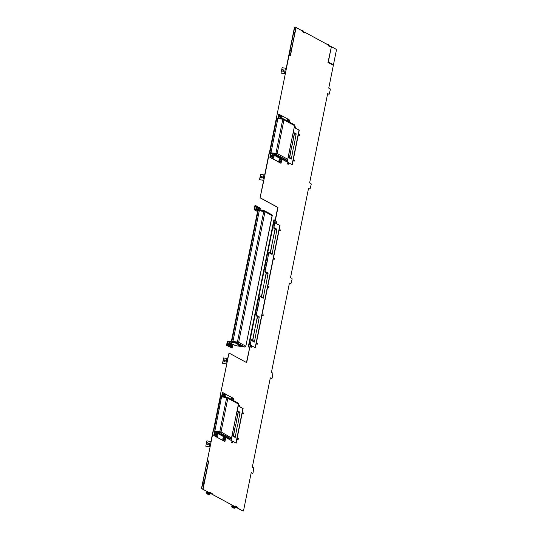<?xml version="1.0" encoding="UTF-8"?>
<svg xmlns="http://www.w3.org/2000/svg" width="538" height="538" viewBox="0 0 538 538"><rect width="100%" height="100%" fill="white"/><g stroke="black" fill="none" stroke-linecap="round" stroke-linejoin="round"><path stroke-width="0.81" d="M295.739 127.728L295.073 127.627L294.979 127.055L295.887 126.766L295.739 127.728L295.887 126.766M288.381 164.211L287.716 164.117L287.622 163.539L288.529 163.249L288.381 164.211L288.529 163.249M299.458 135.529L298.785 135.428L298.691 134.856L299.599 134.561L299.458 135.529L299.599 134.561M294.293 161.111L293.627 161.017L293.533 160.438L294.441 160.149L294.293 161.111L294.441 160.149M239.612 406.109L238.939 406.008L238.845 405.437L239.753 405.141L239.612 406.109L239.753 405.141M232.255 442.592L231.582 442.492L231.488 441.92L232.396 441.631L232.255 442.592L232.396 441.631M243.324 413.904L242.658 413.809L242.557 413.231L243.465 412.942L243.324 413.904L243.465 412.942M238.166 439.492L237.493 439.391L237.399 438.82L238.307 438.531L238.166 439.492L238.307 438.531M276.613 222.611L275.94 222.517L275.846 221.938L276.754 221.649L276.613 222.611L276.754 221.649M251.481 347.232L250.816 347.131L250.715 346.559L251.629 346.27L251.481 347.232L251.629 346.27M280.231 230.889L279.558 230.789L279.464 230.21L280.372 229.921L280.231 230.889L280.372 229.921M274.521 259.202L273.849 259.101L273.755 258.522L274.662 258.233L274.521 259.202L274.662 258.233M268.812 287.514L268.139 287.413L268.045 286.835L268.953 286.546L268.812 287.514L268.953 286.546M263.102 315.819L262.43 315.725L262.336 315.147L263.25 314.858L263.102 315.819L263.25 314.858M257.393 344.132L256.727 344.038L256.626 343.459L257.541 343.17L257.393 344.132L257.541 343.17M232.335 506.695L235.113 507.186L234.642 508.249L232.268 507.771L234.642 508.249M232.268 507.771L232.073 507.462L233.001 507.475L234.938 508.04M207.036 492.963L209.813 493.454L209.336 494.509L206.969 494.032L209.336 494.509M206.969 494.032L206.774 493.729L207.702 493.743L209.638 494.308M328.267 45.199L328.382 44.553L326.505 44.022M326.041 43.773L328.382 44.553M300.735 30.034L302.894 30.538L301.206 30.289M224.682 360.608A0.706 0.652 -61.5 0 0 224.306 359.861A0.706 0.652 -61.5 0 0 223.633 361.092A0.706 0.652 -61.5 0 0 224.682 360.608M224.393 359.902A0.733 0.672 118.5 0 1 224.877 360.702A0.733 0.672 118.5 0 1 223.714 361.139M224.554 359.962L224.978 360.191A0.733 0.672 118.5 0 1 225.294 360.931A0.733 0.672 118.5 0 1 224.279 361.475L223.855 361.247M207.964 443.534A0.706 0.652 -61.5 0 0 207.587 442.781A0.706 0.652 -61.5 0 0 206.915 444.018A0.706 0.652 -61.5 0 0 207.964 443.534M207.668 442.821A0.733 0.672 118.5 0 1 208.152 443.628A0.733 0.672 118.5 0 1 206.995 444.065M207.836 442.882L208.253 443.11A0.733 0.672 118.5 0 1 208.576 443.857A0.733 0.672 118.5 0 1 207.56 444.395L207.137 444.166M261.414 176.289A0.733 0.672 118.5 0 1 261.576 176.35L261.999 176.578A0.733 0.672 118.5 0 1 262.322 177.318A0.733 0.672 118.5 0 1 261.3 177.863L260.876 177.634A0.733 0.672 118.5 0 1 260.742 177.533M261.576 176.35A0.733 0.672 118.5 0 1 261.898 177.089A0.733 0.672 118.5 0 1 260.876 177.634M261.71 176.995A0.706 0.652 -61.5 0 0 261.327 176.249A0.706 0.652 -61.5 0 0 260.661 177.479A0.706 0.652 -61.5 0 0 261.71 176.995M282.907 69.678A0.733 0.672 118.5 0 1 283.075 69.738L283.492 69.967A0.733 0.672 118.5 0 1 283.815 70.707A0.733 0.672 118.5 0 1 282.8 71.251L282.376 71.023A0.733 0.672 118.5 0 1 282.235 70.915M283.075 69.738A0.733 0.672 118.5 0 1 283.398 70.478A0.733 0.672 118.5 0 1 282.376 71.023M283.203 70.384A0.706 0.652 -61.5 0 0 282.827 69.637A0.706 0.652 -61.5 0 0 282.154 70.868A0.706 0.652 -61.5 0 0 283.203 70.384M270.977 155.872L271.374 155.226L271.139 156.82L270.977 155.872M279 116.073L279.397 115.428L279.161 117.015L279 116.073M281.024 160.506L281.065 161.346L280.52 161.83M289.047 120.7L288.993 121.87M275.799 155.072L274.024 154.554L275.799 155.072M277.063 155.758L275.288 155.24L277.063 155.758M278.334 156.444L276.552 155.926L278.334 156.444M279.599 157.13L277.816 156.612L279.599 157.13M280.863 157.816L279.081 157.298L280.863 157.816M282.127 158.502L280.352 157.99L282.127 158.502M283.391 159.194L281.616 158.676L283.391 159.194M286.989 120.781A1.459 0.545 -81.5 0 1 287.043 120.431A1.459 0.545 -81.5 0 1 287.763 119.261L288.57 119.382A1.459 0.545 -81.5 0 1 288.765 119.537A1.459 0.545 -81.5 0 1 288.839 119.692M287.769 121.205A1.459 0.545 -81.5 0 1 287.843 120.552A1.459 0.545 -81.5 0 1 288.57 119.382M288.772 121.749A1.217 0.457 98.5 0 0 288.993 121.09A1.217 0.457 98.5 0 0 288.919 119.786A1.217 0.457 98.5 0 0 288.153 120.633A1.217 0.457 98.5 0 0 288.092 121.38M280.459 161.857A1.459 0.545 -81.5 0 1 280.345 161.985A1.459 0.545 -81.5 0 1 280.11 162.079L279.303 161.958A1.459 0.545 -81.5 0 1 279.014 160.237A1.459 0.545 -81.5 0 1 279.733 159.066L280.54 159.187A1.459 0.545 -81.5 0 1 280.742 159.342A1.459 0.545 -81.5 0 1 280.816 159.497M280.11 162.079A1.459 0.545 -81.5 0 1 279.821 160.358A1.459 0.545 -81.5 0 1 280.54 159.187M280.13 160.438A1.217 0.457 98.5 0 0 280.137 161.588A1.217 0.457 98.5 0 0 280.567 161.797A1.217 0.457 98.5 0 0 280.971 160.896A1.217 0.457 98.5 0 0 280.897 159.591A1.217 0.457 98.5 0 0 280.13 160.438M280.244 118.32A1.459 0.545 -81.5 0 1 280.042 116.632A1.459 0.545 -81.5 0 1 280.762 115.462L281.569 115.583A1.459 0.545 -81.5 0 1 281.764 115.737A1.459 0.545 -81.5 0 1 281.838 115.892M281.044 118.441A1.459 0.545 -81.5 0 1 280.843 116.753A1.459 0.545 -81.5 0 1 281.569 115.583M281.152 116.833A1.217 0.457 98.5 0 0 281.159 117.983A1.217 0.457 98.5 0 0 281.589 118.192A1.217 0.457 98.5 0 0 281.993 117.291A1.217 0.457 98.5 0 0 281.919 115.986A1.217 0.457 98.5 0 0 281.152 116.833M273.459 158.058A1.459 0.545 -81.5 0 1 273.344 158.185A1.459 0.545 -81.5 0 1 273.109 158.28L272.302 158.159A1.459 0.545 -81.5 0 1 272.013 156.437A1.459 0.545 -81.5 0 1 272.739 155.267L273.539 155.388A1.459 0.545 -81.5 0 1 273.741 155.543A1.459 0.545 -81.5 0 1 273.815 155.697M273.109 158.28A1.459 0.545 -81.5 0 1 272.82 156.558A1.459 0.545 -81.5 0 1 273.539 155.388M273.129 156.639A1.217 0.457 98.5 0 0 273.136 157.789A1.217 0.457 98.5 0 0 273.566 157.997A1.217 0.457 98.5 0 0 273.97 157.096A1.217 0.457 98.5 0 0 273.896 155.791A1.217 0.457 98.5 0 0 273.129 156.639M288.946 121.844L289.02 120.942M280.728 161.582L280.997 160.741M279.558 116.329L279.464 115.757L279.558 116.329M271.535 156.134L271.441 155.556L271.535 156.134M214.844 434.253L215.24 433.608L215.402 434.556L215.005 435.202L214.844 434.253M223.331 394.139L223.189 395.1L223.008 394.045M222.873 394.448L223.27 393.809L223.431 394.751L223.028 395.396L222.873 394.448M224.891 438.887L224.393 440.212M232.92 399.082L232.867 400.245M219.672 433.453L217.89 432.935L219.672 433.453M220.936 434.139L219.154 433.621L220.936 434.139M222.201 434.825L220.425 434.307L222.201 434.825M223.465 435.511L221.69 434.993L223.465 435.511M224.729 436.197L222.954 435.679L224.729 436.197M225.994 436.883L224.218 436.365L225.994 436.883M227.258 437.569L225.483 437.058L227.258 437.569M230.856 399.156A1.459 0.545 -81.5 0 1 230.91 398.813A1.459 0.545 -81.5 0 1 231.629 397.643L232.436 397.764A1.459 0.545 -81.5 0 1 232.631 397.918A1.459 0.545 -81.5 0 1 232.705 398.073M231.636 399.586A1.459 0.545 -81.5 0 1 231.717 398.934A1.459 0.545 -81.5 0 1 232.436 397.764M232.645 400.131A1.217 0.457 98.5 0 0 232.867 399.472A1.217 0.457 98.5 0 0 232.786 398.167A1.217 0.457 98.5 0 0 232.019 399.014A1.217 0.457 98.5 0 0 231.959 399.761M224.326 440.239A1.459 0.545 -81.5 0 1 224.211 440.366A1.459 0.545 -81.5 0 1 223.976 440.454L223.176 440.34A1.459 0.545 -81.5 0 1 222.887 438.618A1.459 0.545 -81.5 0 1 223.606 437.448L224.407 437.562A1.459 0.545 -81.5 0 1 224.608 437.724A1.459 0.545 -81.5 0 1 224.682 437.878M223.976 440.454A1.459 0.545 -81.5 0 1 223.687 438.739A1.459 0.545 -81.5 0 1 224.407 437.562M223.996 438.813A1.217 0.457 98.5 0 0 224.003 439.963A1.217 0.457 98.5 0 0 224.433 440.171A1.217 0.457 98.5 0 0 224.837 439.27A1.217 0.457 98.5 0 0 224.763 437.966A1.217 0.457 98.5 0 0 223.996 438.813M224.111 396.701A1.459 0.545 -81.5 0 1 223.909 395.013A1.459 0.545 -81.5 0 1 224.628 393.843L225.435 393.964A1.459 0.545 -81.5 0 1 225.637 394.119A1.459 0.545 -81.5 0 1 225.704 394.273M224.918 396.822A1.459 0.545 -81.5 0 1 224.716 395.134A1.459 0.545 -81.5 0 1 225.435 393.964M225.019 395.215A1.217 0.457 98.5 0 0 225.025 396.365A1.217 0.457 98.5 0 0 225.462 396.573A1.217 0.457 98.5 0 0 225.866 395.672A1.217 0.457 98.5 0 0 225.792 394.367A1.217 0.457 98.5 0 0 225.019 395.215M217.332 436.439A1.459 0.545 -81.5 0 1 217.211 436.567A1.459 0.545 -81.5 0 1 216.975 436.654L216.175 436.533A1.459 0.545 -81.5 0 1 215.886 434.818A1.459 0.545 -81.5 0 1 216.606 433.648L217.413 433.762A1.459 0.545 -81.5 0 1 217.608 433.917A1.459 0.545 -81.5 0 1 217.682 434.079M216.975 436.654A1.459 0.545 -81.5 0 1 216.686 434.939A1.459 0.545 -81.5 0 1 217.413 433.762M216.996 435.013A1.217 0.457 98.5 0 0 217.002 436.163A1.217 0.457 98.5 0 0 217.433 436.372A1.217 0.457 98.5 0 0 217.836 435.471A1.217 0.457 98.5 0 0 217.762 434.166A1.217 0.457 98.5 0 0 216.996 435.013M232.819 400.225L232.893 399.317M224.602 439.963L224.864 439.122M215.402 434.516L215.308 433.937L215.402 434.516M231.589 437.643L238.502 403.742L231.589 438.006L221.051 431.92L214.837 431.173L213.828 430.622L220.735 396.365L220.291 396.298L213.378 430.561L213.828 430.622M220.735 396.365L227.735 397.898L227.836 398.275L221.051 431.92M227.735 397.898A0.975 0.894 -61.5 0 0 227.292 397.226L238.058 403.07A0.975 0.894 118.5 0 1 238.502 403.742L238.495 403.756M227.13 397.737L221.562 396.809L214.837 431.173M227.292 397.226A0.975 0.894 -61.5 0 0 227.023 397.131L222.107 396.398L222.866 392.612L225.335 393.95M214.171 435.726L224.938 441.57L214.171 435.726L214.938 431.94L219.854 432.673A0.975 0.894 -61.5 0 0 220.829 432.155L214.581 431.429L213.115 430.723L210.943 441.51M231.589 437.999A0.975 0.894 118.5 0 1 230.614 438.51L219.854 432.673M214.938 431.94L225.698 437.777L230.614 438.51M213.727 435.659L214.581 431.429M220.21 432.068L214.561 431.2L213.378 430.561M214.823 434.892L215.166 434.906M224.938 441.57L225.698 437.777M233.23 400.447L233.633 398.45L232.786 398.167M225.792 394.367L232.335 397.75M221.562 396.809L222.423 392.545L222.866 392.612M277.897 118.542L278.549 114.164L281.468 115.569M331.3 47.149L328.315 61.957L333.291 64.661L333.17 65.253L327.985 62.435L331.3 47.149L328.093 61.924L333.062 64.627L332.961 65.138M290.453 55.737L289.276 55.091L289.397 54.499L290.365 55.024L291.105 51.352L290.137 50.828L290.251 50.236L291.226 50.76L294.71 33.47L293.741 32.939L293.862 32.347L294.831 32.879L295.833 27.902L290.453 55.737M207.54 460.461L208.717 461.1L203.129 488.82L203.922 483.729L202.954 483.205L203.075 482.613L204.043 483.137L207.527 465.847L206.558 465.316L206.679 464.724L207.648 465.256L208.388 461.577L207.419 461.053L207.54 460.461M209.86 446.89L205.805 446.184L210.082 446.923L201.602 487.818L201.716 488.665L209.719 492.922L201.938 488.699L201.831 487.852L213.344 430.756M209.719 492.922L210.028 492.304L212.18 493.474L211.811 494.146L235.019 506.661L212.039 494.18M235.019 506.661L235.16 505.949L237.48 507.206L237.117 507.885L243.028 511.066M330.097 46.759L330.446 46.16L336.284 49.335L336.398 50.182L328.752 88.091L330.184 88.864L330.298 89.712L329.121 94.325L327.655 93.538L309.646 182.853L311.078 183.633L311.186 184.48L310.016 189.094L308.543 188.307L290.533 277.621L291.966 278.402L292.08 279.249L290.903 283.862L289.437 283.075L271.428 372.39L272.86 373.17L272.161 378.046L271.798 378.631L270.325 377.837L252.315 467.159L253.754 467.939L253.048 472.815L252.685 473.4L251.219 472.606L243.573 510.515L243.183 511.087L237.339 507.919M330.446 46.16L330.05 46.739A0.733 0.672 -61.5 0 0 329.727 45.992L328.086 45.105M328.066 45.192A0.733 0.672 118.5 0 1 328.153 45.703L328.126 44.903L305.147 32.428L304.75 33A0.733 0.672 -61.5 0 0 304.427 32.26L302.786 31.365M302.766 31.46A0.733 0.672 118.5 0 1 302.847 31.971L302.827 31.17L295.046 26.947L294.649 27.519L286.398 68.447L285.47 68.212L284.4 73.538L285.322 73.78L276.445 117.782L286.398 68.447M276.445 117.782L276.801 117.977M294.212 127.432L299.262 130.169L292.289 164.762L282.632 159.517M281.065 163.189L270.305 157.352L271.071 153.559L281.831 159.403L281.065 163.189L280.621 163.122L269.861 157.284L270.715 153.048L269.249 152.341L264.683 174.978M263.6 180.358L260.076 197.829L263.822 180.391L259.545 179.652L260.621 174.325L264.898 175.058L269.471 152.375M260.298 197.863L277.971 207.453L274.891 222.739L280.036 225.53L255.382 347.777L250.237 344.986L246.68 362.639L229.013 353.042L227.661 358.59M220.446 396.324L220.089 396.129L229.013 353.042M220.318 396.163L220.667 396.358M238.085 405.807L243.129 408.55L236.155 443.137L226.505 437.898M207.648 465.256L206.659 464.805M204.043 483.137L203.055 482.694M202.92 488.712L208.495 461.066L207.52 460.541M290.365 55.024L289.377 54.58M290.251 55.622L296.048 28.016M294.831 32.879L293.842 32.428M291.226 50.76L290.238 50.316M292.08 164.648L299.034 130.135L294.199 127.506M276.579 117.943L276.223 117.755M294.972 26.934L294.427 27.485L286.182 68.366M304.79 33.026L305.147 32.428M327.635 93.619L328.933 94.291M308.53 188.381L309.827 189.06M289.417 283.149L290.722 283.829M270.311 377.918L271.609 378.597M251.206 472.687L252.504 473.366M237.117 507.885L237.211 507.146M211.811 494.146L211.905 493.413M235.947 443.03L242.907 408.517L238.065 405.887M226.579 363.97L222.524 363.264L226.801 364.004L220.089 396.129M246.471 362.525L250.237 344.986M255.173 347.669L279.807 225.496L274.662 222.705L277.743 207.419L260.076 197.829M287.709 159.645L287.722 159.261L277.184 153.538L270.97 152.792L269.962 152.247L276.868 117.983L276.418 117.923L269.511 152.18L269.962 152.247M276.868 117.983L283.869 119.517L283.963 119.893L277.184 153.538M287.722 159.261L294.629 125.361L287.722 159.618A0.975 0.894 118.5 0 1 286.747 160.136L275.987 154.292A0.975 0.894 -61.5 0 0 276.962 153.781L270.715 153.048M283.869 119.517A0.975 0.894 -61.5 0 0 283.425 118.844L294.185 124.688A0.975 0.894 118.5 0 1 294.629 125.361L294.629 125.374M277.877 118.535L270.97 152.792M283.425 118.844A0.975 0.894 -61.5 0 0 283.149 118.757L278.233 118.017L279 114.231M271.071 153.559L275.987 154.292M281.831 159.403L286.747 160.136M270.305 157.352L269.861 157.284M276.337 153.686L270.695 152.819L269.511 152.18M278.98 116.712L279.323 116.719M277.695 118.427L283.264 119.355M289.357 122.065L289.76 120.068L288.919 119.786M281.757 115.724L288.469 119.369M209.04 492.647L206.135 492.209L206.935 492.909M209.753 493.743L211.111 493.945A0.733 0.672 -61.5 0 0 211.925 493.333M206.088 492.452L209.215 492.916A0.733 0.672 -61.5 0 0 209.511 492.895M234.346 506.379L231.434 505.949L232.241 506.641M235.052 507.475L236.417 507.677A0.733 0.672 -61.5 0 0 237.231 507.072M231.387 506.184L234.521 506.648A0.733 0.672 -61.5 0 0 234.81 506.628M268.758 252.705L267.164 261.744L268.892 252.033L270.237 252.766L272.584 241.152L270.453 252.88L271.757 253.586L271.636 254.178L268.98 252.739M267.332 273.264L267.42 272.827L264.965 271.502M258.496 317.09L258.583 316.66L256.128 315.329M249.538 347.319L248.738 346.889L274.34 219.901L273.896 219.834L248.287 346.822L249.504 347.481M262.389 297.783L262.477 297.353L261.186 296.559M259.915 296.532L258.327 305.571L260.056 295.86L261.401 296.593L260.022 296.021M271.226 253.956L271.313 253.519L270.022 252.732M270.237 252.766L268.859 252.188M276.169 229.43L276.256 229L273.802 227.668M253.546 341.617L253.633 341.179L252.342 340.393M250.15 344.972L251.212 339.693L252.564 340.426L251.185 339.848M266.794 262.416L264.978 271.421M265.207 271.455L267.863 272.894L267.742 273.486L266.438 272.779L263.889 284.272L266.229 272.665L264.878 271.932L267.023 262.45M261.401 296.593L263.741 284.985L261.616 296.707L262.921 297.42L262.8 298.012L260.143 296.566M257.958 306.25L256.142 315.248M256.37 315.281L259.027 316.727L258.906 317.319L257.601 316.606L255.052 328.106L257.393 316.492L256.041 315.759L258.186 306.283M274.999 222.887L273.822 227.587M274.044 227.621L276.7 229.067L276.586 229.659L275.274 228.946L272.726 240.446L275.066 228.832L273.714 228.105L274.79 222.772M251.078 340.366L250.365 345.06M252.564 340.426L254.904 328.812L252.773 340.541L254.084 341.247L253.963 341.838L251.307 340.399M274.71 241.522L276.956 229.201L274.71 241.522M272.1 254.434L274.353 242.113L272.1 254.434M265.866 285.348L268.119 273.035L265.866 285.348M263.264 298.26L265.516 285.947L263.264 298.26M257.029 329.182L259.282 316.862L257.029 329.182M254.427 342.094L256.68 329.774L254.427 342.094M274.34 219.901L275.14 220.331M276.256 229L276.7 229.067M270.002 252.813L270.453 252.88M271.313 253.519L271.757 253.586M267.42 272.827L267.863 272.894M261.165 296.64L261.616 296.707M262.477 297.353L262.921 297.42M258.583 316.66L259.027 316.727M252.329 340.473L252.773 340.541M253.633 341.179L254.084 341.247M248.738 346.889L248.287 346.822M238.099 405.908L237.11 410.642M234.319 436.977L234.407 436.54L233.115 435.753M232.167 435.148L233.337 435.78L232.134 435.309M229.82 438.396L229.585 439.573M239.262 412.451L239.349 412.021L237.076 410.79M239.349 412.021L239.8 412.088L239.679 412.68L238.368 411.967L236.027 423.581L238.159 411.852L236.989 411.22M232.046 435.753L231.138 440.414M233.337 435.78L235.678 424.173L233.546 435.894L234.85 436.607L234.736 437.199L232.08 435.76M237.144 410.642L239.8 412.088M230.93 440.299L231.327 438.315M230.002 439.795L230.271 438.463M235.2 437.455L237.446 425.134L235.2 437.455M237.803 424.543L240.049 412.222L237.803 424.543M233.102 435.834L233.546 435.894M234.407 436.54L234.85 436.607M294.225 127.526L293.244 132.261M290.453 158.596L290.54 158.159L289.249 157.372M288.301 156.766L289.464 157.405L288.267 156.928M285.954 160.015L285.718 161.192M295.396 134.076L295.483 133.639L293.21 132.409M295.483 133.639L295.927 133.706L295.813 134.298L294.501 133.592L292.161 145.199L294.293 133.471L293.123 132.839M288.18 157.372L287.272 162.039M289.464 157.405L291.804 145.791L289.679 157.52L290.984 158.226L290.863 158.818L288.207 157.378M293.271 132.267L295.927 133.706M287.057 161.925L287.46 159.934M286.129 161.42L286.398 160.082M291.327 159.073L293.58 146.753L291.327 159.073M293.93 146.161L296.182 133.841L293.93 146.161M289.229 157.452L289.679 157.52M290.54 158.159L290.984 158.226M259.545 179.652L263.822 180.391L264.898 175.058M285.1 73.746L281.132 73.087L284.4 73.538M285.47 68.212L282.12 67.707L281.044 73.04M227.877 358.671L223.6 357.931L222.524 363.264M211.158 441.597L206.881 440.857L205.805 446.184M235.052 506.5A0.733 0.672 -61.5 0 0 235.335 506.036L235.153 506.009M209.753 492.761A0.733 0.672 -61.5 0 0 210.028 492.304L209.847 492.277M261.011 211.057L263.338 211.407M235.254 343.029L237.029 343.547L235.254 343.029M236.518 343.715L238.294 344.233L236.518 343.715M237.783 344.401L239.565 344.919L237.783 344.401M238.334 345.181L240.829 345.604L238.334 345.181M241.239 346.277L239.464 345.759L241.239 346.277M258.092 209.78A1.459 0.545 -81.5 0 1 258.166 209.067A1.459 0.545 -81.5 0 1 258.886 207.897L259.693 208.018A1.459 0.545 -81.5 0 1 259.894 208.172A1.459 0.545 -81.5 0 1 259.962 208.327M258.892 209.901A1.459 0.545 -81.5 0 1 258.973 209.188A1.459 0.545 -81.5 0 1 259.693 208.018M260.029 210.069A1.217 0.457 98.5 0 0 260.123 209.726A1.217 0.457 98.5 0 0 260.049 208.421A1.217 0.457 98.5 0 0 259.276 209.269A1.217 0.457 98.5 0 0 259.215 209.948M232.14 346.916A1.459 0.545 -81.5 0 1 232.026 347.044A1.459 0.545 -81.5 0 1 231.791 347.138L230.99 347.017A1.459 0.545 -81.5 0 1 230.694 345.295A1.459 0.545 -81.5 0 1 231.421 344.125L232.221 344.246A1.459 0.545 -81.5 0 1 232.423 344.401A1.459 0.545 -81.5 0 1 232.497 344.555M231.791 347.138A1.459 0.545 -81.5 0 1 231.501 345.416A1.459 0.545 -81.5 0 1 232.221 344.246M231.811 345.497A1.217 0.457 98.5 0 0 231.817 346.647A1.217 0.457 98.5 0 0 232.248 346.855A1.217 0.457 98.5 0 0 232.651 345.954A1.217 0.457 98.5 0 0 232.577 344.65A1.217 0.457 98.5 0 0 231.811 345.497M256.149 209.49A1.459 0.545 -81.5 0 1 256.054 207.924A1.459 0.545 -81.5 0 1 256.781 206.753L257.581 206.868A1.459 0.545 -81.5 0 1 257.783 207.022A1.459 0.545 -81.5 0 1 257.857 207.184M256.956 209.612A1.459 0.545 -81.5 0 1 256.861 208.045A1.459 0.545 -81.5 0 1 257.581 206.868M257.5 209.544A1.459 0.545 -81.5 0 1 257.386 209.672L257.608 209.477A1.217 0.457 98.5 0 0 258.011 208.576A1.217 0.457 98.5 0 0 257.937 207.271A1.217 0.457 98.5 0 0 257.171 208.119A1.217 0.457 98.5 0 0 257.177 209.269A1.217 0.457 98.5 0 0 257.608 209.477M254.346 208.562L254.091 207.735L254.622 207.204M230.035 345.773A1.459 0.545 -81.5 0 1 229.921 345.9A1.459 0.545 -81.5 0 1 229.686 345.988L228.879 345.873A1.459 0.545 -81.5 0 1 228.589 344.152A1.459 0.545 -81.5 0 1 229.309 342.982L230.116 343.096A1.459 0.545 -81.5 0 1 230.318 343.257A1.459 0.545 -81.5 0 1 230.385 343.412M229.686 345.988A1.459 0.545 -81.5 0 1 229.396 344.273A1.459 0.545 -81.5 0 1 230.116 343.096M229.699 344.347A1.217 0.457 98.5 0 0 229.706 345.497A1.217 0.457 98.5 0 0 230.143 345.705A1.217 0.457 98.5 0 0 230.546 344.804A1.217 0.457 98.5 0 0 230.472 343.5A1.217 0.457 98.5 0 0 229.699 344.347M226.875 344.791L226.626 343.964L227.15 343.432M232.382 346.694L232.086 348.153L227.197 345.497L227.957 341.704L232.853 344.36L232.705 345.093M260.17 208.858L260.318 208.132L255.429 205.476L254.662 209.269L264.272 210.701A0.975 0.894 -61.5 0 1 264.548 210.795L271.717 214.682A0.975 0.894 118.5 0 1 272.161 215.361L245.826 346.216A0.975 0.894 118.5 0 1 244.736 347.03L235.577 345.665L232.853 344.36M227.957 341.704L237.567 343.143A0.975 0.894 -61.5 0 0 238.657 342.323L237.984 342.229L237.89 342.699L227.608 341.166L226.747 345.43L227.197 345.497M255.429 205.476L254.978 205.408L254.118 209.672L257.81 210.224M264.326 211.575L264.4 211.212L258.375 210.311M272.268 215.422L245.826 346.216L238.657 342.323L232.954 341.341L231.939 340.789L258.26 210.25L264.978 211.784A0.975 0.894 -61.5 0 0 264.548 210.795M258.26 210.25L257.816 210.183L231.495 340.729L231.939 340.789M232.086 348.153L226.747 345.43M231.495 340.729L232.672 341.368L237.984 342.229M257.547 211.535L254.118 209.672M259.276 210.802L232.954 341.341M219.76 431.906L226.666 397.649M238.374 403.998L227.836 398.275M330.05 46.739L328.153 45.703M304.75 33L302.847 31.971M275.886 153.532L282.793 119.268M294.508 125.616L283.963 119.893M209.215 492.916L211.111 493.945M234.521 506.648L236.417 507.677M263.976 174.823L262.9 180.156M225.879 363.769L226.955 358.436M209.154 446.688L210.23 441.355M237.426 342.007L263.748 211.468M238.657 342.323L264.978 211.784L272.147 215.677M237.567 343.143L244.736 347.03M233.075 506.191L233.169 505.74M207.776 492.458L207.863 492.008M279.114 115.704L279.464 115.757M271.091 155.509L271.441 155.556M214.958 433.89L215.308 433.937M222.84 395.047L223.189 395.1M270.95 156.471L271.293 156.524M302.961 31.466L303.089 30.848M206.942 492.875L206.774 493.729M232.248 506.608L232.073 507.462"/></g></svg>
